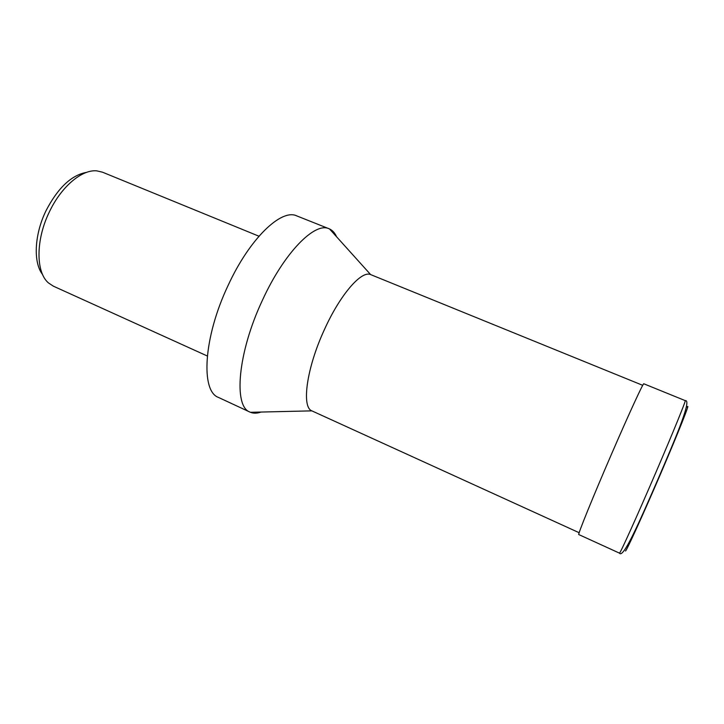 <?xml version="1.0" encoding="UTF-8"?>
<svg xmlns="http://www.w3.org/2000/svg" width="724" height="724" viewBox="0 0 724 724"><rect width="100%" height="100%" fill="white"/><g stroke="black" fill="none" stroke-linecap="round" stroke-linejoin="round"><path stroke-width="1.09" d="M642.731 385.331L370.625 274.586C361.493 270.269 340.289 294.433 324.524 329.348C306.632 367.846 301.293 407.087 311.863 410.861L579.164 532.728M336.588 236.793C334.886 232.965 332.533 230.35 329.538 228.956L329.067 228.757C314.958 221.616 284.134 252.649 262.432 300.243C237.662 352.787 233.291 406.617 250.006 412.101L250.477 412.3C253.545 413.531 257.056 413.449 261.011 412.056M329.067 228.757L296.795 215.906C281.473 208.304 249.626 238.477 228.069 285.518C203.408 337.42 200.503 391.331 218.503 397.449L250.006 412.101M258.957 236.214L102.509 172.194L96.862 170.873C82.102 169.235 61.395 186.448 49.431 211.779C35.585 239.906 35.766 272.387 48.517 282.966L53.368 286.17L207.308 356M86.726 172.321C71.495 175.036 57.929 187.815 46.055 210.648C34.263 234.676 33.132 262.613 42.626 274.604M685.23 400.625C691.845 399.422 677.492 433.812 657.944 479.333C638.215 524.837 623.174 558.729 619.463 553.136L619.463 553.136C619.527 554.991 637.201 515.95 656.234 471.596C673.438 431.567 686.343 399.838 685.23 400.625L643.808 383.783C643.446 382.426 629.228 413.169 612.142 452.663C593.164 496.393 577.263 535.669 578.784 534.565L578.757 534.556M687.239 407.096C690.75 401.241 678.605 431.902 660.587 473.867C642.595 515.796 625.97 552.131 625.464 550.973M370.625 274.586L329.538 228.956M311.863 410.861L250.477 412.3M619.463 553.136L578.784 534.565"/></g></svg>
